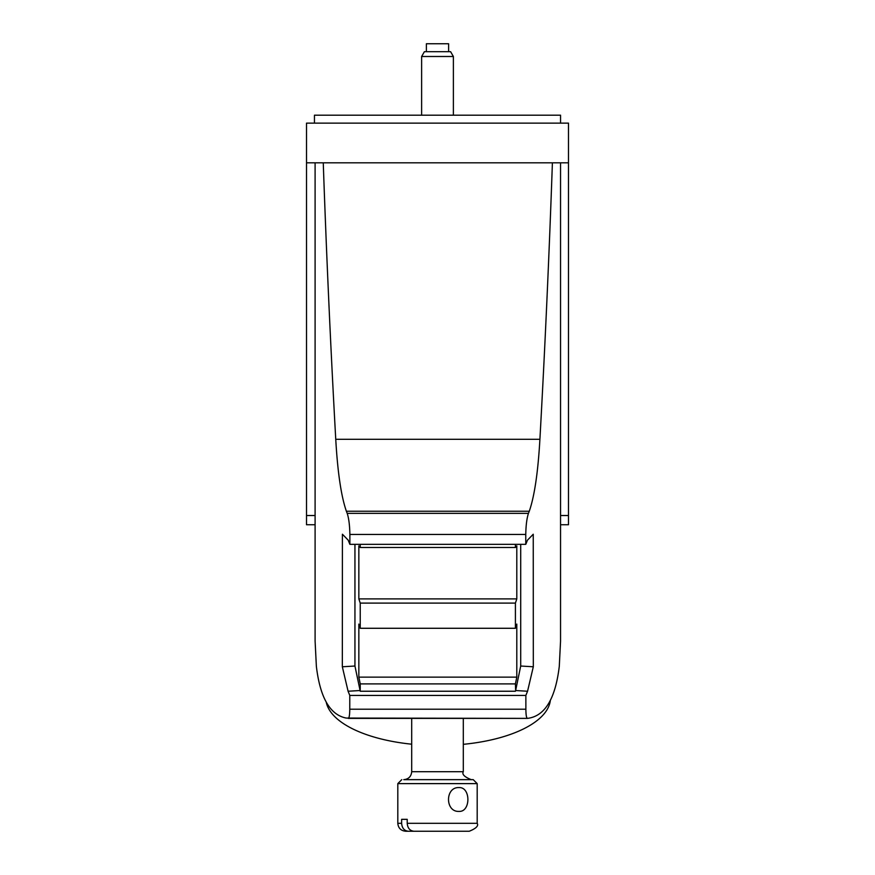 <?xml version="1.0" encoding="UTF-8"?>
<svg xmlns="http://www.w3.org/2000/svg" width="875" height="875" viewBox="0 0 875 875"><rect width="100%" height="100%" fill="white"/><g stroke="black" fill="none" stroke-linecap="round" stroke-linejoin="round"><path stroke-width="1.31" d="M560.547 524.737L568.487 524.737L568.487 515.517L560.547 515.517M568.487 123.134L306.512 123.134L306.512 162.827L568.487 162.827L568.487 123.134M354.944 544.337L354.944 666.028L342.333 666.772L342.409 534.231L348.184 540.148L349.88 544.337L525.777 544.337L527.472 540.148L533.247 534.231L533.312 666.772L520.702 666.028L520.702 544.337M360.238 683.9L515.408 683.9L516.797 677.141L358.848 677.141L360.238 683.9L360.238 691.239L354.944 666.028M360.238 603.105L360.238 628.283L515.408 628.283L515.408 603.105L360.238 603.105L358.848 598.905L516.797 598.905L516.797 545.858L515.408 547.487L360.238 547.487L358.848 545.858L358.848 598.905M533.312 666.772L527.559 691.239L525.864 695.428L525.875 709.209C525.941 715.17 526.477 718.233 527.494 718.375L346.205 718.058C330.028 714.897 320.075 697.648 316.367 666.312L315.098 641.08L315.098 162.827M525.864 695.428L349.781 695.428L349.77 709.209C349.716 715.17 349.169 718.233 348.152 718.375M550.342 700.383A112.328 47.469 180 0 1 463.302 744.33M411.698 744.198A112.328 47.469 180 0 1 326.222 702.089M360.238 628.283L358.848 624.094L358.848 677.141M515.408 628.283L516.797 624.094L516.797 677.141M552.398 162.827A5674.725 2381.553 90 0 1 539.908 439.294C538.016 472.303 534.472 496.278 529.277 511.241L528.445 513.352C526.837 518.219 525.941 525.252 525.766 534.45L525.777 544.337M525.766 534.45L349.88 534.45L349.88 544.337M560.547 162.827L560.547 641.08L559.289 666.312C555.395 698.917 544.797 716.275 527.494 718.375M349.88 534.45C349.705 525.252 348.808 518.219 347.2 513.352L346.38 511.241C341.184 496.278 337.641 472.303 335.748 439.294A5674.725 2381.553 90 0 1 323.258 162.827M560.547 123.134L560.547 115.194L314.453 115.194L314.453 123.134M515.408 603.105L516.797 598.905M315.098 524.737L306.512 524.737L306.512 162.827M515.408 683.9L515.638 690.528L520.702 666.028M515.408 544.337L515.408 547.487M349.781 695.428L348.086 691.239L342.333 666.772M568.487 162.827L568.487 515.517M527.559 691.239L515.638 690.528M360.238 544.337L360.238 547.487M360.238 691.239L515.408 691.239M360.008 690.528L348.086 691.239M453.381 56.503L450.603 51.691L424.397 51.691L421.619 56.503L453.381 56.503L453.381 115.194M426.387 51.691L426.387 43.75L448.613 43.75L448.613 51.691M463.302 718.375L463.302 771.706L411.698 771.706C411.228 776.53 408.581 779.177 403.758 779.647L409.139 779.647M407.477 779.647L473.222 779.647L407.477 779.647M461.037 831.25L408.373 831.25C404.283 830.802 402.041 828.155 401.625 823.309L401.625 819.339L407.214 819.339L407.214 823.309C407.63 828.155 409.883 830.802 413.963 831.25L469.252 831.25C476.087 828.483 478.734 825.836 477.192 823.309L407.214 823.309M408.373 831.25L405.748 831.25C400.925 830.78 398.278 828.133 397.808 823.309L397.808 783.617L401.778 779.647M459.003 811.398C470.848 812.142 470.848 786.844 459.003 787.588C445.025 786.844 445.025 812.142 459.003 811.398M525.875 709.209L349.77 709.209M527.406 718.375L348.25 718.375M347.2 513.352L528.445 513.352M315.098 515.517L306.512 515.517M529.277 511.241L346.38 511.241M539.908 439.294L335.748 439.294M477.192 823.309L477.192 783.617L397.808 783.617M401.625 823.309L397.808 823.309M421.619 56.503L421.619 115.194M411.698 771.706L411.698 718.375M463.302 771.706C461.803 774.287 464.439 776.934 471.242 779.647M477.192 783.617L473.222 779.647"/></g></svg>
